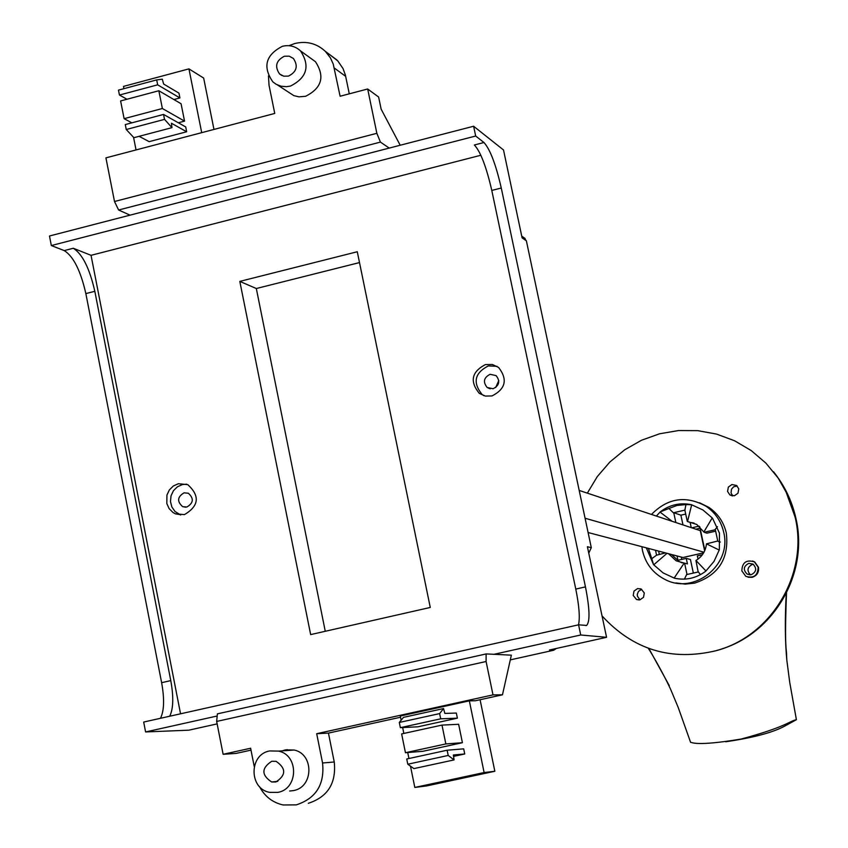 <?xml version="1.0" encoding="UTF-8"?>
<svg xmlns="http://www.w3.org/2000/svg" width="848" height="848" viewBox="0 0 848 848"><rect width="100%" height="100%" fill="white"/><g stroke="black" fill="none" stroke-linecap="round" stroke-linejoin="round"><path stroke-width="1.27" d="M648.868 648.497L669.263 685.587M785.905 601.073L786.52 592.943C784.294 649.801 786.7 648.879 786.605 655.557L786.796 659.945C785.047 641.268 784.866 619.114 786.244 593.483L785.905 601.073L786.244 593.483M648.285 648.285C658.271 663.899 669.92 687.177 671.478 691.343L678.241 707.539L690.611 742.392C691.597 741.873 694.12 746.918 741.216 739.032C786.785 726.768 789.7 720.874 796.399 719.719L789.721 682.343L786.796 659.945M725.708 741.767C752.611 737.845 772.03 732.767 783.965 726.513L796.399 719.719M716.761 650.448C771.934 635.756 808.748 573.693 795.297 517.619L785.545 490.462M587.346 493.123L597.299 476.587L609.903 461.98L624.785 449.747L641.512 440.25L659.596 433.784L678.517 430.551L697.703 430.646L716.592 434.091L734.612 440.79L751.211 450.564L765.892 463.114L778.199 478.092L787.739 495.041L795.18 517.428C808.674 573.661 771.744 635.894 716.412 650.628C671.319 661.419 633.191 649.854 602.038 615.913M644.289 592.964L641.088 588.947L637.558 588.586L633.997 591.109L633.223 595.455L636.519 599.504L639.954 599.833L643.515 597.299L644.289 592.964M748.063 577.234L752.112 577.34C756.946 575.739 759.066 572.389 758.483 567.301L754.699 561.948L752.558 561.026M738.767 488.861L736.605 485.491L731.941 484.526L728.347 487.081L727.573 491.437L729.821 494.861L734.389 495.773L737.993 493.218L738.767 488.861M675.856 582.926L685.226 584.124L694.639 583.127C718.659 575.124 729.227 558.45 726.323 533.085C723.789 522.188 717.949 513.602 708.822 507.337L699.536 502.758M639.964 599.822L637.389 596.165L637.304 594.247L638.523 591.332L641.692 589.349M741.841 570.874C742.18 562.447 746.357 559.436 754.37 561.853L758.154 567.206C757.879 575.516 753.777 578.559 745.837 576.354L741.841 570.874M748.763 563.379C743.484 566.22 742.933 569.782 747.109 574.075L751.222 574.711C756.469 571.923 757.052 568.383 752.982 564.068L748.763 563.379M750.427 574.827C746.664 570.524 747.321 567.058 752.409 564.439L753.342 564.312M732.725 495.91L731.04 492.942L731.495 489.179L733.605 486.816L737.145 485.957M651.635 514.291C667.885 497.903 686.032 495.243 706.087 506.288C715.256 512.595 721.129 521.223 723.683 532.184C732.237 564.874 694.003 595.338 664.768 579.343C653.013 573.227 645.593 563.666 642.498 550.659L641.851 546.684M646.335 547.861L653.554 564.662L663.094 572.898L674.499 578.209C685.926 580.594 696.356 578.241 705.79 571.16L714.016 561.397L719.337 549.769L719.464 533.148L712.5 518.149L702.897 509.955L691.459 504.698C680.032 502.387 669.634 504.772 660.274 511.863L656.532 515.902M682.916 524.583L680.891 515.181L685.703 514.079M680.891 515.181L673.747 512.711L675.792 522.241M681.781 559.415L681.273 557.062M696.473 529.046L700.088 528.219M693.346 573.068L690.431 559.5L686.255 558.397L677.955 560.274L677.033 555.938M686.255 558.397L687.442 563.909L684.59 563.189L687.028 574.499M684.431 579.12L686.615 574.584L698.413 571.934L700.459 574.668M698.031 559.108L697.332 555.885L702.377 554.751M698.18 571.987L695.943 560.475C702.155 556.67 705.663 551.136 706.469 543.854L717.768 540.992M704.868 550.373L699.77 526.735M699.102 526.152L692.36 527.689M691.173 527.297L690.124 522.432L687.304 521.467L684.866 510.157L685.947 504.571L691.459 504.698M690.124 522.432L694.024 523.036M715.33 529.735L704.158 532.279L706.893 533.169L715.638 531.177M704.158 532.279L696.749 524.446L687.304 521.467M717.45 526.693L715.246 529.353L717.821 541.278L720.312 542.052M703.893 531.94L712.023 518.255M706.469 543.854L718.86 549.875M695.943 560.475L705.684 570.672M668.489 553.691L676.174 560.825L684.59 563.189M684.156 563.136L674.393 577.721M682.248 562.902L679.163 561.577L671.521 554.486M667.037 553.309L654.031 564.556M653.554 564.662L651.773 558.662L656.564 555.186L655.515 550.278M665.415 552.885L656.564 555.186M648.391 548.402L651.773 558.662M658.62 551.094L659.299 554.274M687.548 521.467L691.565 505.175M673.747 512.711L685.089 510.051M660.274 511.863L668.924 508.482L673.333 512.743M671.531 520.831L660.38 512.34M685.947 504.571L677.033 505.44L668.924 508.482M579.195 490.441L700.278 530.647M683.17 557.465L703.649 552.822L683.096 557.496M588.099 532.523L682.969 557.507M585.078 518.234L703.988 552.228M588.756 553.119L591.3 547.67L526.375 240.811L523.767 237.546M510.295 659.882L553.627 650.257L556.415 648.455M217.141 723.885L188.871 730.17L145.602 731.951L143.683 722.051L578.58 624.817L586.615 625.442C590.134 621.637 589.752 608.79 585.459 586.89L501.274 188.023C495.857 164.427 490.091 149.259 483.964 142.517L475.686 136.03L51.336 245.549L64.215 250.595C73.416 256.319 80.624 270.65 85.849 293.588L161.629 682.682C164.565 699.028 164.173 710.9 160.463 718.298M526.375 240.811L522.103 237.896L503.511 149.969L473.619 126.246L475.686 136.03M578.58 624.817L580.721 634.982L606.564 637.304L587.41 546.737L591.3 547.67M483.964 142.517L474.371 144.987C480.572 151.707 486.37 166.855 491.787 190.429L575.781 589.084C579.163 605.811 580.074 617.726 578.527 624.838M480.869 155.258L91.043 255.322L73.288 248.263C82.415 254.008 89.602 268.36 94.828 291.309L85.849 293.588M51.336 245.549L49.481 235.998L473.619 126.246M389.211 148.082L380.434 142.104L376.851 133.306L367.682 88.987L378.632 97.043L381.144 109.18L400.203 145.241M349.281 93.821L345.38 75.027L343.069 68.646L337.79 60.897L329.925 54.781M367.682 88.987L340.112 96.237L333.232 64.035L330.381 57.812L325.388 51.41L336.868 59.943M130.041 215.148L118.614 210.007L114.501 201.506L105.926 157.866L274.752 113.441L269.049 85.351L268.456 75.896M288.945 45.686L294.818 43.513C306.552 40.757 316.739 43.386 325.388 51.41M277.497 84.97L293.811 95.623L298.952 96.852L305.609 96.29C321.848 88.054 325.123 76.521 315.435 61.692L311.184 58.607M136.051 149.937L133.56 137.334M130.751 123.13L130.56 122.144M126.076 99.492L125.917 98.654M123.946 88.658L123.49 86.401L188.934 68.879L201.707 132.659M186.666 131.769L171.444 123.246L171.964 127.645L164.533 119.377L163.547 114.438L185.701 126.924L186.666 131.769L149.163 141.648L139.104 136.327M131.853 122.843L124.115 118.667L162.371 108.512L158.841 90.747L181.069 103.742L184.546 121.126L178.334 122.769M179.914 97.944L157.664 84.832L156.679 79.903L162.318 79.182L163.643 84.037L178.949 93.121L179.914 97.944L173.904 99.545M213.972 129.437L203.658 78.058L188.934 68.879M164.533 119.377L126.257 129.511L125.281 124.582L163.547 114.438M171.964 127.645L133.899 137.694L126.257 129.511M162.371 108.512L184.546 121.126M124.115 118.667L120.607 100.944L158.841 90.747M156.679 79.903L118.476 90.121L119.451 95.04L157.664 84.832M126.977 99.248L119.451 95.04M282.373 46.301C289.306 44.658 295.337 46.184 300.489 50.869C310.326 65.953 306.987 77.677 290.482 86.061L286.433 86.697L281.048 86.21L276.077 84.238L272.833 81.864C262.498 66.812 265.678 54.95 282.373 46.301M288.458 76.108C296.736 71.889 298.379 66.006 293.397 58.47L289.232 56.169L284.398 56.222C276.077 60.526 274.466 66.43 279.575 73.967L283.698 76.182L288.458 76.108M91.043 255.322L180.55 713.815M169.706 716.231C173.374 708.843 173.734 696.971 170.777 680.615L94.828 291.309M492.01 395.942C505.673 388.946 507.867 379.448 498.592 367.438L492.37 364.481L485.448 364.566C471.626 371.806 469.569 381.399 479.29 393.366L485.342 396.069L492.01 395.942M178.377 483.72L173.342 485.978L169.356 489.921L166.929 495.073L166.823 503.553L169.134 508.641L173.034 512.521L175.43 513.835L184.461 514.609C198.994 505.959 200.107 495.963 187.79 484.653L178.377 483.72M430.265 607.454L310.654 634.601L239.814 281.388L357.284 251.75L430.265 607.454M483.943 395.719L482.183 394.585C472.495 382.671 474.541 373.109 488.321 365.901L496.992 366.315M493.091 388.734C499.398 385.49 500.384 381.102 496.069 375.59L490.08 374.307C483.742 377.604 482.777 382.003 487.187 387.515L493.091 388.734M495.698 387.525L498.794 380.551M180.698 515.001L174.995 511.492L171.847 506.945L170.469 501.497L171.02 495.847L173.437 490.727L177.412 486.794L182.426 484.558L186.645 484.176M184.058 492.826C177.338 496.875 176.872 501.486 182.659 506.648L186.857 507.03C193.556 503.023 194.044 498.423 188.341 493.239L184.058 492.826M239.814 281.388L256.319 288.521L359.499 262.573M256.319 288.521L325.261 631.283M580.721 634.982L494.077 654.296L486.127 653.935L217.385 713.868L216.664 721.447L223.119 754.296L250.626 748.243L254.23 766.454M216.325 716.189L145.602 731.951M401.146 720.206L400.298 716.041L469.347 700.851L475.484 700.745L502.472 694.809L511.355 655.165L494.077 654.296M606.564 637.304L549.493 649.992L553.627 650.257M400.542 717.238L328.452 733.096L316.696 733.7L322.558 762.988C324.742 784.474 315.986 798.434 296.291 804.869L283.115 804.975C272.59 802.59 264.735 796.473 259.53 786.626M414.81 787.442L484.113 772.549L494.84 771.267L426.555 785.948L414.81 787.442L410.485 766.147M408.937 758.504L407.718 752.536M403.839 733.446L402.641 727.552M502.472 694.809L492.995 694.883L316.696 733.7M251.008 750.13L236.062 753.416L223.119 754.296M308.322 803.3C327.773 796.95 336.412 783.17 334.25 761.992L328.452 733.096M486.127 653.935L486.095 661.504L492.995 694.883M289.677 791.025L293.45 790.59C313.601 787.294 314.184 754.105 294.192 750.035L285.352 749.876L282.214 750.862M486.105 653.946L217.385 713.868M277.89 792.371L269.728 792.371C248.856 788.958 248.835 754.423 269.675 750.936L278.653 751.105C298.973 755.239 298.369 789.011 277.89 792.371M275.833 781.994C286.189 775.252 286.274 768.373 276.119 761.345L271.731 761.281C261.332 768.15 261.301 775.04 271.646 781.983L275.833 781.994M287.122 749.579L285.066 750.66M277.762 781.358L271.646 781.983M494.84 771.267L480.085 699.738M484.113 772.549L469.347 700.851M457.379 718.161L417.894 726.81L400.362 727.669L399.302 722.454L403.478 717.366L443.546 708.557L444.85 713.422L456.33 713.051L457.379 718.161L440.706 718.818L400.362 727.669M464.736 753.967L453.373 754.985L454.072 759.914L413.898 768.606L407.793 764.218L406.733 758.992L447.129 750.215L463.676 748.848L464.736 753.967L453.574 756.384M441.988 725.093L458.641 724.287L462.414 742.7L422.887 751.296L405.45 752.717L401.634 733.923L441.988 725.093L445.847 743.929L405.45 752.717M440.706 718.818L439.635 713.592L399.302 722.454M439.635 713.592L443.546 708.557M407.793 764.218L448.21 755.451L454.072 759.914M447.129 750.215L448.21 755.451M462.414 742.7L445.847 743.929M704.646 550.893L700.204 530.276M501.274 188.023L491.787 190.429M575.781 589.084L585.459 586.89M64.215 250.595L73.288 248.263M114.501 201.506L376.851 133.306M345.677 76.362L334.313 68.041M380.434 142.104L118.614 210.007M161.629 682.682L170.777 680.615M486.095 661.504L216.664 721.447M322.558 762.988L334.25 761.992M773.503 471.732C784.527 485.469 791.979 500.924 795.859 518.117C808.939 572.644 774.701 632.619 721.33 649.091M639.191 599.949L636.519 599.504M750.024 574.849L747.109 574.075M732.047 495.815L729.821 494.861M708.822 507.337L706.087 506.288M676.174 560.825L679.163 561.577M704.688 550.797L700.278 530.35M585.936 625.601L586.615 625.442M300.489 50.869L315.435 61.692M279.575 73.967L281.865 75.525M521.743 236.157L525.092 238.447M482.183 394.585L479.29 393.366M490.229 388.829L487.187 387.515M179.49 514.545L175.43 513.835M185.659 507.199L182.659 506.648M278.653 751.105L294.192 750.035"/></g></svg>
